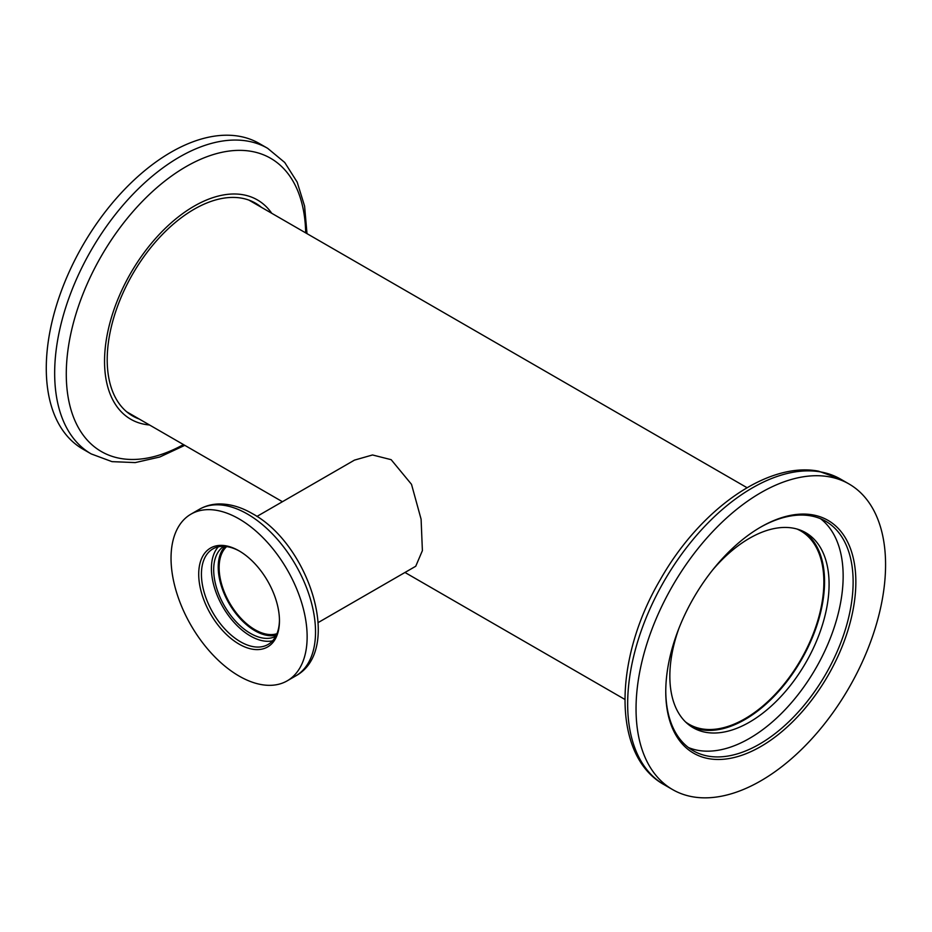 <?xml version="1.0" encoding="UTF-8"?>
<svg xmlns="http://www.w3.org/2000/svg" width="932" height="932" viewBox="0 0 932 932"><rect width="100%" height="100%" fill="white"/><g stroke="black" fill="none" stroke-linecap="round" stroke-linejoin="round"><path stroke-width="1.4" d="M261.461 207.358A122.861 70.937 120 0 0 255.519 203.176A122.861 70.937 120 0 0 156.052 241.341A122.861 70.937 120 0 0 132.659 415.987A122.861 70.937 120 0 0 139.241 419.05M254.296 203.211A122.861 70.937 120 0 0 251.826 201.289M271.76 213.3A126.636 73.115 120 0 0 154.887 239.256A126.636 73.115 120 0 0 104.594 357.76A126.636 73.115 120 0 0 149.539 424.992M116.418 198.283A176.439 101.868 120 0 0 82.82 449.073L91.208 453.919A176.439 101.868 -60 0 1 124.806 203.129A176.439 101.868 -60 0 1 267.647 148.316L259.259 143.481A176.439 101.868 120 0 0 116.418 198.283M129.175 413.738A122.861 70.937 120 0 0 132.076 414.915M708.821 758.671A134.418 77.601 -60 0 1 665.763 691.649A134.418 77.601 -60 0 1 760.803 527.034A134.418 77.601 -60 0 1 812.786 514.883A134.418 77.601 -60 0 1 840.373 650.862A134.418 77.601 -60 0 1 708.821 758.671M665.763 690.857A132.484 76.494 120 0 0 693.198 750.726A132.484 76.494 120 0 0 708.203 756.132A132.484 76.494 120 0 0 832.171 662.198A132.484 76.494 120 0 0 825.694 521.256A132.484 76.494 120 0 0 810.689 515.85A132.484 76.494 120 0 0 760.128 527.43M803.454 531.485A112.597 65.007 -60 0 1 805.714 651.899A112.597 65.007 -60 0 1 701.377 729.721A112.597 65.007 -60 0 1 690.95 726.354M678.892 628.424A112.597 65.007 120 0 0 693.163 727.741A112.597 65.007 120 0 0 705.92 732.342A112.597 65.007 120 0 0 811.271 652.505A112.597 65.007 120 0 0 805.761 532.72A112.597 65.007 120 0 0 793.016 528.118A112.597 65.007 120 0 0 712.607 570.011M829.049 476.776A176.439 101.868 -60 0 1 849.029 483.976A176.439 101.868 -60 0 1 857.661 671.681A176.439 101.868 -60 0 1 692.569 796.778A176.439 101.868 -60 0 1 672.589 789.579A176.439 101.868 -60 0 1 663.957 601.874A176.439 101.868 -60 0 1 829.049 476.776M820.51 518.693A132.484 76.494 -60 0 1 819.915 660.87A132.484 76.494 -60 0 1 698.231 750.377A132.484 76.494 -60 0 1 688.399 747.522M226.662 546.595A50.689 29.265 -120 0 0 222.783 587.941A50.689 29.265 -120 0 0 254.972 629.706A50.689 29.265 -120 0 0 276.944 633.702M685.556 721.951A111.63 64.448 120 0 0 689.109 724.292A111.63 64.448 120 0 0 744.924 718.758A111.63 64.448 120 0 0 817.853 620.386A111.63 64.448 120 0 0 800.751 530.925A111.63 64.448 120 0 0 796.953 529.015M318.185 622.564L415.742 566.248L422.394 550.637L421.101 519.229L411.513 484.337L391.149 459.674L372.52 454.967L354.475 460.117L256.917 516.445M239.093 644.117A57.097 32.97 60 0 1 198.714 574.182A57.097 32.97 60 0 1 239.093 550.87L239.093 550.87A57.097 32.97 60 0 1 279.46 620.805A57.097 32.97 60 0 1 239.093 644.117M239.78 551.266A55.174 31.851 -120 0 0 212.857 548.913A55.174 31.851 -120 0 0 204.399 593.136A55.174 31.851 -120 0 0 240.444 641.752A55.174 31.851 -120 0 0 268.032 644.49A55.174 31.851 -120 0 0 279.46 620.001M276.291 635.193A51.971 29.999 60 0 1 254.972 630.754A51.971 29.999 60 0 1 222.305 588.896A51.971 29.999 60 0 1 225.043 546.42M223.773 546.35A51.971 29.999 -120 0 0 216.667 588.197A51.971 29.999 -120 0 0 250.428 633.376A51.971 29.999 -120 0 0 275.721 636.323M239.093 518.914A96.241 55.559 60 0 1 301.956 603.715A96.241 55.559 60 0 1 287.207 680.838A96.241 55.559 60 0 1 239.093 676.061A96.241 55.559 60 0 1 176.218 591.261A96.241 55.559 60 0 1 190.967 514.149A96.241 55.559 60 0 1 239.093 518.914M272.575 640.82A55.174 31.851 60 0 1 250.428 635.997A55.174 31.851 60 0 1 215.886 591.948A55.174 31.851 60 0 1 218.309 546.828M305.684 232.884A169.298 97.744 120 0 0 133.591 210.888A169.298 97.744 120 0 0 69.061 402.053A169.298 97.744 120 0 0 183.464 444.587M664.201 784.732C611.846 755.934 613.419 659.145 660.299 579.622C699.676 509.886 767.362 461.247 818.611 471.184L840.641 479.141A176.439 101.868 120 0 0 820.661 471.93A176.439 101.868 120 0 0 655.569 597.039A176.439 101.868 120 0 0 664.201 784.732L672.589 789.579M199.355 509.303C205.343 505.89 211.925 504.107 219.09 503.967C230.006 503.863 241.073 507.078 252.292 513.59C309.075 544.055 343.489 650.233 295.595 675.991A96.241 55.559 -120 0 0 310.344 598.868A96.241 55.559 -120 0 0 247.481 514.068A96.241 55.559 -120 0 0 199.355 509.303L190.967 514.149M91.208 453.919L112.003 461.643L135.222 462.598L159.768 457.006L184.781 445.345M307.001 233.641L304.601 206.147L297.168 182.101L284.726 162.471L267.647 148.316M849.029 483.976L840.641 479.141M624.848 699.408L404.977 572.469M282.431 501.719L126.705 411.804M747.068 487.716L248.926 200.112M287.207 680.838L295.595 675.991"/></g></svg>
